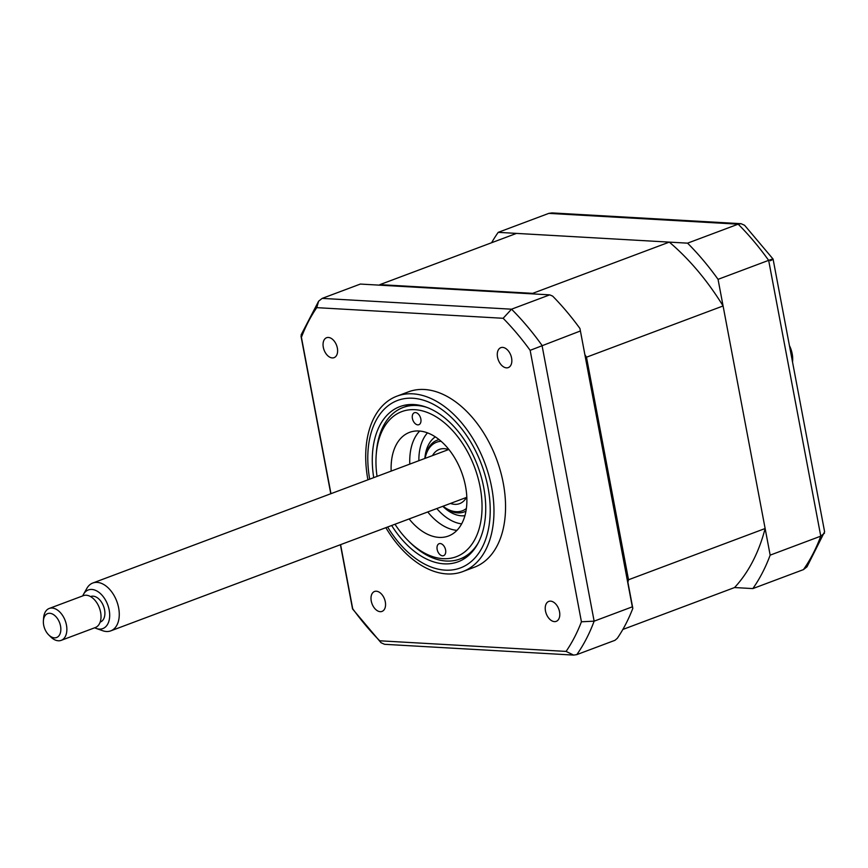 <?xml version="1.0" encoding="UTF-8"?>
<svg xmlns="http://www.w3.org/2000/svg" width="868" height="868" viewBox="0 0 868 868"><rect width="100%" height="100%" fill="white"/><g stroke="black" fill="none" stroke-linecap="round" stroke-linejoin="round"><path stroke-width="1.3" d="M391.663 525.487A82.872 51.993 -110.6 0 0 444.047 563.842A82.872 51.993 -110.6 0 0 458.109 561.78A82.872 51.993 -110.6 0 0 481.165 476.554A82.872 51.993 -110.6 0 0 413.949 404.542A82.872 51.993 -110.6 0 0 399.898 406.604A82.872 51.993 -110.6 0 0 373.717 477.639M409.75 404.542A82.872 51.993 -110.6 0 0 408.687 405.399M385.859 527.668A93.679 58.774 -110.6 0 0 446.846 573.922A93.679 58.774 -110.6 0 0 462.742 571.6A93.679 58.774 -110.6 0 0 488.803 475.241A93.679 58.774 -110.6 0 0 412.821 393.833A93.679 58.774 -110.6 0 0 396.926 396.166A93.679 58.774 -110.6 0 0 367.913 479.82M462.742 571.6L474.319 567.249A93.679 58.774 -110.6 0 0 500.391 470.901A93.679 58.774 -110.6 0 0 424.409 389.493A93.679 58.774 -110.6 0 0 408.513 391.815L396.926 396.166M502.626 347.395A10.644 6.684 -110.6 0 0 500.825 347.656A10.644 6.684 -110.6 0 0 497.863 358.603A10.644 6.684 -110.6 0 0 506.489 367.858A10.644 6.684 -110.6 0 0 508.301 367.587A10.644 6.684 -110.6 0 0 511.263 356.639A10.644 6.684 -110.6 0 0 502.626 347.395M550.572 601.144A10.644 6.684 -110.6 0 0 548.771 601.415A10.644 6.684 -110.6 0 0 545.809 612.363A10.644 6.684 -110.6 0 0 554.446 621.618A10.644 6.684 -110.6 0 0 556.247 621.347A10.644 6.684 -110.6 0 0 559.209 610.399A10.644 6.684 -110.6 0 0 550.572 601.144M376.343 591.216A10.644 6.684 -110.6 0 0 374.542 591.477A10.644 6.684 -110.6 0 0 371.58 602.425A10.644 6.684 -110.6 0 0 380.217 611.68A10.644 6.684 -110.6 0 0 382.018 611.408A10.644 6.684 -110.6 0 0 384.98 600.461A10.644 6.684 -110.6 0 0 376.343 591.216M328.397 337.457A10.644 6.684 -110.6 0 0 326.596 337.717A10.644 6.684 -110.6 0 0 323.634 348.676A10.644 6.684 -110.6 0 0 332.27 357.92A10.644 6.684 -110.6 0 0 334.071 357.659A10.644 6.684 -110.6 0 0 337.034 346.712A10.644 6.684 -110.6 0 0 328.397 337.457M632.316 606.84L579.943 328.495A229.955 144.272 69.4 0 0 552.666 296.118L549.726 294.86L511.534 309.192L503.136 318.285A223.543 140.258 69.4 0 1 530.142 350.336L581.43 621.781L594.135 621.163L632.316 606.84L632.826 608.338A229.955 144.272 69.4 0 1 617.322 638.273L614.989 640.302L576.808 654.624L573.607 655.09L384.557 644.306L381.019 642.721L352.549 608.956L340.408 544.713M580.215 331.044L530.142 350.336M581.43 621.781A223.543 140.258 69.4 0 1 566.077 651.412L573.607 655.09M566.077 651.412L379.707 640.79L381.019 642.721M379.707 640.79A223.543 140.258 69.4 0 1 352.701 608.739L352.549 608.945M352.701 608.739L340.592 544.648M330.968 493.686L301.413 337.283A223.543 140.258 69.4 0 1 316.755 307.652L503.136 318.285M549.726 294.86L360.361 284.064L322.18 298.386L318.621 301.196L301.142 334.809L301.413 337.283M318.621 301.196L316.755 307.652M632.826 608.338L579.943 328.495M465.519 556.909A82.872 51.993 -110.6 0 0 466.886 556.855M379.414 285.149A213.767 134.128 69.4 0 1 379.88 284.639L516.482 233.405L669.293 242.118A213.767 134.128 69.4 0 1 723.087 305.959L765.131 528.514A213.767 134.128 69.4 0 1 734.556 587.549L752.838 588.591A229.955 144.272 -110.6 0 0 770.166 555.14L718.053 279.344A229.955 144.272 -110.6 0 0 687.565 243.159L498.21 232.353L548.815 213.376L552.015 212.91L741.066 223.694L738.169 224.172L548.815 213.376M687.565 243.159L738.169 224.172A229.955 144.272 -110.6 0 1 768.657 260.357C773.887 258.458 774.451 258.588 770.372 260.758M752.838 588.591L803.442 569.614L807.001 566.804L824.6 531.748L773.073 259.055L744.592 225.279L741.066 223.694M770.166 555.14L820.77 536.153L824.47 533.191M718.053 279.344L768.657 260.357L820.77 536.153A229.955 144.272 -110.6 0 1 803.442 569.614M498.21 232.353A229.955 144.272 -110.6 0 0 491.603 242.736M420.839 418.951A6.391 4.004 -110.6 0 0 414.383 412.723A6.391 4.004 -110.6 0 0 412.409 418.463A6.391 4.004 -110.6 0 0 418.875 424.691A6.391 4.004 -110.6 0 0 420.839 418.951M394.994 524.239A77.502 48.63 -110.6 0 0 408.437 540.927A77.502 48.63 -110.6 0 0 464 552.471A77.502 48.63 -110.6 0 0 480.145 487.111A77.502 48.63 -110.6 0 0 424.409 411.454A77.502 48.63 -110.6 0 0 376.191 454.984A77.502 48.63 -110.6 0 0 377.048 476.391M478.008 543.292A80.908 50.767 69.4 0 1 459.899 559.014A80.908 50.767 69.4 0 1 410.011 542.489L408.437 540.927M445.588 549.921A6.391 4.004 -110.6 0 0 439.132 543.693A6.391 4.004 -110.6 0 0 437.157 549.433A6.391 4.004 -110.6 0 0 443.624 555.661A6.391 4.004 -110.6 0 0 445.588 549.921M391.175 471.096A55.357 34.731 69.4 0 1 409.555 432.362A55.357 34.731 69.4 0 1 465.53 486.275A55.357 34.731 69.4 0 1 448.441 536.023A55.357 34.731 69.4 0 1 409.121 518.934M409.804 464.109A55.357 34.731 69.4 0 1 419.689 431.038M456.948 530.359A55.357 34.731 69.4 0 1 427.75 511.946M376.191 454.984L376.354 452.76A80.908 50.767 69.4 0 1 403.067 407.504A80.908 50.767 69.4 0 1 427.056 407.439M734.556 587.549L622.833 629.463M765.131 528.514L628.53 579.759A213.767 134.128 69.4 0 1 627.879 582.189M723.087 305.959L586.486 357.204L628.53 579.759M669.293 242.118L532.692 293.351A213.767 134.128 69.4 0 1 533.364 293.926M584.88 354.632A213.767 134.128 69.4 0 1 586.486 357.204M379.88 284.639L532.692 293.351M449.179 449.83A28.959 18.163 -110.6 0 0 444.232 448.68A28.959 18.163 -110.6 0 0 439.327 449.396A28.959 18.163 -110.6 0 0 432.514 455.591M450.459 503.429A28.959 18.163 -110.6 0 0 454.756 504.341A28.959 18.163 -110.6 0 0 459.66 503.614A28.959 18.163 -110.6 0 0 466.8 496.8M443.049 506.207A36.619 22.98 -110.6 0 0 456.145 511.708A36.619 22.98 -110.6 0 0 466.366 508.518M465.953 511.133A38.322 24.044 69.4 0 1 457.696 512.88A38.322 24.044 69.4 0 1 442.93 506.261M441.15 441.302A36.619 22.98 -110.6 0 0 425.103 458.369M424.984 458.412A38.322 24.044 69.4 0 1 439.121 439.599M461.635 523.86A51.103 32.062 69.4 0 1 436.81 508.55M418.864 460.702A51.103 32.062 69.4 0 1 427.501 432.85M789.413 345.551A20.637 12.944 69.4 0 1 792.527 361.989M83.512 594.287L86.854 588.385A25.552 16.025 69.4 0 1 92.8 583.014A25.552 16.025 69.4 0 1 114.815 596.88A25.552 16.025 69.4 0 1 110.757 630.862A25.552 16.025 69.4 0 1 102.739 630.732L96.348 628.486A20.637 12.944 -110.6 0 0 108.608 622.063A20.637 12.944 -110.6 0 0 106.091 601.144A20.637 12.944 -110.6 0 0 83.512 594.287A20.637 12.944 -110.6 0 0 82.742 595.882M94.71 627.781A20.637 12.944 -110.6 0 0 96.348 628.486M100.145 622.106L100.352 622.03A13.628 8.55 -110.6 0 0 102.522 603.9A13.628 8.55 -110.6 0 0 90.782 596.511L90.576 596.587M43.4 620.761L43.606 617.983A17.034 10.687 69.4 0 1 49.226 608.457A17.034 10.687 69.4 0 1 63.896 617.701A17.034 10.687 69.4 0 1 61.194 640.356A17.034 10.687 69.4 0 1 50.691 636.873L48.716 634.92A12.77 8.018 -110.6 0 0 59.219 635.409A12.77 8.018 -110.6 0 0 58.623 620.544A12.77 8.018 -110.6 0 0 49.378 613.285A12.77 8.018 -110.6 0 0 43.4 620.761A12.77 8.018 -110.6 0 0 45.581 630.602A12.77 8.018 -110.6 0 0 48.716 634.92M61.194 640.356L95.339 627.542A17.034 10.687 -110.6 0 0 98.051 604.887A17.034 10.687 -110.6 0 0 83.382 595.654L49.226 608.457M387.627 526.995A89.426 56.105 -110.6 0 0 445.241 570.146A89.426 56.105 -110.6 0 0 488.011 487.556A89.426 56.105 -110.6 0 0 412.767 398.238A89.426 56.105 -110.6 0 0 369.681 479.158M322.18 298.386L511.534 309.192A229.955 144.272 69.4 0 1 542.023 345.377L594.135 621.163A229.955 144.272 69.4 0 1 576.808 654.624M464.901 515.701A42.586 26.713 69.4 0 1 461.57 515.809A42.586 26.713 69.4 0 1 442.799 506.304M424.853 458.467A42.586 26.713 69.4 0 1 435.324 436.854M330.784 493.751L301.022 336.252M467.939 555.997L459.899 559.014M411.106 404.488L403.067 407.504M110.757 630.862L466.474 497.429M92.8 583.014L448.528 449.581"/></g></svg>

